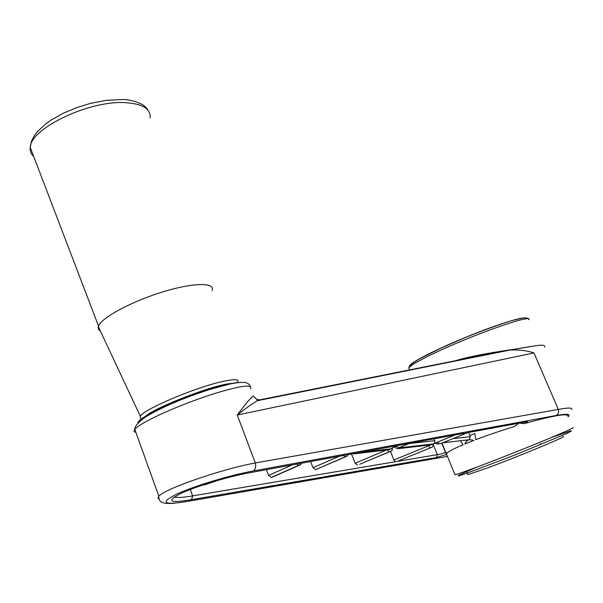 <?xml version="1.0" encoding="UTF-8"?>
<svg xmlns="http://www.w3.org/2000/svg" width="603" height="603" viewBox="0 0 603 603"><rect width="100%" height="100%" fill="white"/><g stroke="black" fill="none" stroke-linecap="round" stroke-linejoin="round"><path stroke-width="0.9" d="M500.98 351.27L501.221 351.835M493.593 352.446L492.598 353.29M473.129 356.26L468.938 357.994M261.084 399.578L507.063 350.411L531.198 346.476C540.921 344.622 545.436 344.795 544.735 347.019M507.063 350.411L510.108 350.057C519.191 349.68 527.143 350.637 533.972 352.921L237.25 415.037C245.127 404.455 250.449 398.116 253.2 396.013L257.044 399.623L260.021 399.797L257.511 400.686C252.295 403.626 245.542 408.404 237.25 415.037L255.325 462.961C221.324 469.172 163.601 489.229 158.86 496.292L158.86 496.292C157.752 497.528 157.798 498.417 158.988 498.967M530.678 346.582L530.632 346.499C514.397 349.778 481.789 352.959 455.778 360.617M525.409 422.017L526.057 421.896C528.597 421.527 527.994 422.108 524.241 423.63C553.516 415.49 568.079 412.995 567.913 416.145M446.929 455.107L446.258 454.564L436.308 457.564L437.363 454.639C441.155 454.089 443.853 453.252 445.444 452.122L446.604 453.516M174.357 496.902C177.018 497.867 183.101 497.535 192.606 495.915L191.535 499.683C169.526 503.362 165.878 501.334 180.591 493.593C196.518 486.086 231.047 475.797 251.443 472.428L250.742 472.548M210.168 482.679L214.555 481.345M218.55 480.176L204.447 484.887L204.854 484.367M100.324 330.926C98.447 329.947 97.776 328.514 98.304 326.622L98.515 326.042C101.553 317.63 131.869 301.312 162.848 291.882C193.864 282.34 215.693 282.377 212.09 290.623M541.26 444.012L540.258 443.672M466.971 472.45L467.875 474.644L487.669 467.875C519.454 456.094 569.609 435.215 562.893 436.64M445.617 452.378L446.258 454.564M463.157 444.682C453.825 448.67 448.33 451.602 446.672 453.479L446.68 453.479C448.346 451.594 453.84 448.662 463.157 444.682L460.654 441.351M354.27 453.818L388.95 449.748L391.174 448.813L360.112 452.431M355.687 453.245L353.185 453.946M266.405 469.677L268.584 475.42L271.403 477.418L301.131 464.242M192.606 495.915L190.375 489.485M441.909 443.544L445.451 452.099M518.535 423.283L514.63 426.472L518.444 423.298M524.241 423.63L519.417 423.118M467.604 432.653L440.137 443.846L436.926 442.361L434.507 443.356L434.725 440.695L433.972 438.841M475.775 439.647C487.744 435.125 500.694 430.73 514.63 426.472C500.694 430.73 487.744 435.125 475.775 439.647L474.825 433.489L469.805 435.517L470.287 436.67L469.353 439.708L442.783 442.806M469.353 439.708L467.024 440.635L464.717 444.027L473.883 440.363L469.503 439.64M436.987 442.489L435.487 443.092L437.507 444.064L438.728 443.868M435.487 443.092L428.462 445.836L430.075 447.946L398.078 461.024L432.2 447.117L433.678 443.816M390.465 451.398L393.91 459.999L434.507 443.356M432.2 447.117L430.075 447.946M440.137 443.846L467.777 432.622M387.435 449.928L389.063 451.888L391.332 451.036L392.003 450.629L392.478 447.765M310.613 461.544L312.987 467.687L315.61 469.601L344.939 456.968L343.303 455.099M409.889 443.273L399.163 447.667L395.734 446.137L394.189 446.785L394.166 446.167M395.862 446.416L394.859 447.027L397.4 448.76L400.663 447.712L433.037 443.936M391.174 448.813L394.189 446.785M392.877 447.614L394.792 446.846M391.332 451.036L359.629 464.302L389.063 451.888M351.481 454.021L355.114 463.247L357.549 465.079M344.939 456.968L347.758 455.732M346.981 456.237L315.61 469.601M393.91 459.999L395.387 461.717L192.598 495.892M300.234 464.868L273.408 476.702M273.219 476.785L271.403 477.418M396.179 461.762L395.387 461.717M296.857 464.031L298.425 465.493M571.78 409.52C572.639 407.628 568.139 407.598 558.295 409.422L255.325 462.961C256.124 466.85 255.461 469.511 253.313 470.958L556.192 415.497C567.054 413.59 571.049 413.997 568.162 416.718M469.805 435.517L468.546 432.479M184.541 501.915L185.83 501.696C163.345 505.163 160.112 502.729 176.121 494.377C193.133 486.335 229.954 475.172 253.313 470.958M572.85 427.58C576.619 426.916 553.019 437.152 520.728 450.057C488.483 462.961 458.227 474.267 454.956 474.734L454.828 474.41M552.001 437.281L570.837 430.783L571.32 431.175L565.079 434.213L515.007 454.971L464.823 473.981L458.325 476.001L458.386 475.405L476.151 467.385M135.848 432.268C133.866 431.921 133.512 430.949 134.801 429.351C136.286 427.565 139.715 425.145 145.104 422.1C160.443 413.424 191.241 400.799 215.633 393.209C241.283 385.558 252.928 384.081 250.562 388.769M526.057 421.896L251.443 472.428M191.535 499.683L436.308 457.564M447.471 456.426L185.83 501.696M137.974 423.246C137.567 421.67 140.891 418.851 147.946 414.796C168.87 402.495 221.912 383.561 237.235 382.717M144.351 417.773C147.803 409.957 217.525 382.875 232.457 383.485M237.378 382.604C240.024 378.963 234.409 378.752 220.547 381.963C192.983 388.332 142.76 409.889 140.341 416.258L140.529 418.143M150.155 117.879C150.81 108.698 142.316 103.618 124.67 102.623C88.875 100.467 30.21 128.612 30.24 147.426C29.833 150.999 30.987 154.021 33.7 156.486M388.95 449.748L354.278 453.81M268.584 475.42L292.176 464.936M433.625 445.587L437.363 454.639L396.978 461.446M454.941 434.982L436.926 442.361M470.287 436.67L453.041 438.622M467.174 440.589L466.368 440.68M434.725 440.695L409.12 443.597M312.987 467.687L339.376 456.245M430.836 444.841L398.447 448.64L430.828 444.848M355.114 463.247L386.463 450.042M399.163 447.667L409.467 443.348M395.734 446.137L396.834 445.677M556.192 415.497C558.34 414.314 559.041 412.294 558.295 409.422L533.972 352.921M447.569 452.642L445.964 452.913M525.824 318.942C528.198 314.796 499.405 323.404 465.395 337.424C431.379 351.391 405.691 365.147 410.221 366.405M409.233 369.187L408.826 367.724C410.816 365.343 418.256 361.001 431.153 354.707C468.848 336.135 533.338 313.274 528.823 319.733M255.551 397.957L257.511 400.686L510.108 350.057M174.84 503.173C166.3 503.987 161.272 503.128 159.757 500.588C158.687 497.927 158.385 496.503 158.86 496.292L134.801 429.351C134.529 426.592 137.974 422.552 145.135 417.238C157.7 409.535 174.267 401.96 194.829 394.513L209.173 389.651L229.984 383.983C246.408 380.697 248.67 383.026 250.343 386.44M98.304 326.622L140.341 416.258C140.341 418.135 140.876 419.236 141.924 419.56M98.515 326.042L30.24 147.426L31.416 141.343L34.559 135.321L37.695 131.318L46.16 123.592L51.345 119.952L63.255 113.266L76.619 107.628L90.661 103.324L106.505 100.302L122.032 99.533C132.072 99.239 143.039 104.311 144.388 106.03C145.285 106.399 146.702 108.11 148.639 111.171M441.893 443.552L445.542 452.295M442.112 443.522L446.099 453.102M454.956 474.734L446.122 453.139M528.62 319.138C528.198 318.09 526.283 317.713 522.876 318.007L511.872 320.577C498.696 324.693 483.199 330.331 465.38 337.469L440.484 348.308L419.296 358.958C412.46 363.036 408.962 365.961 408.826 367.724L409.497 370.159"/></g></svg>
